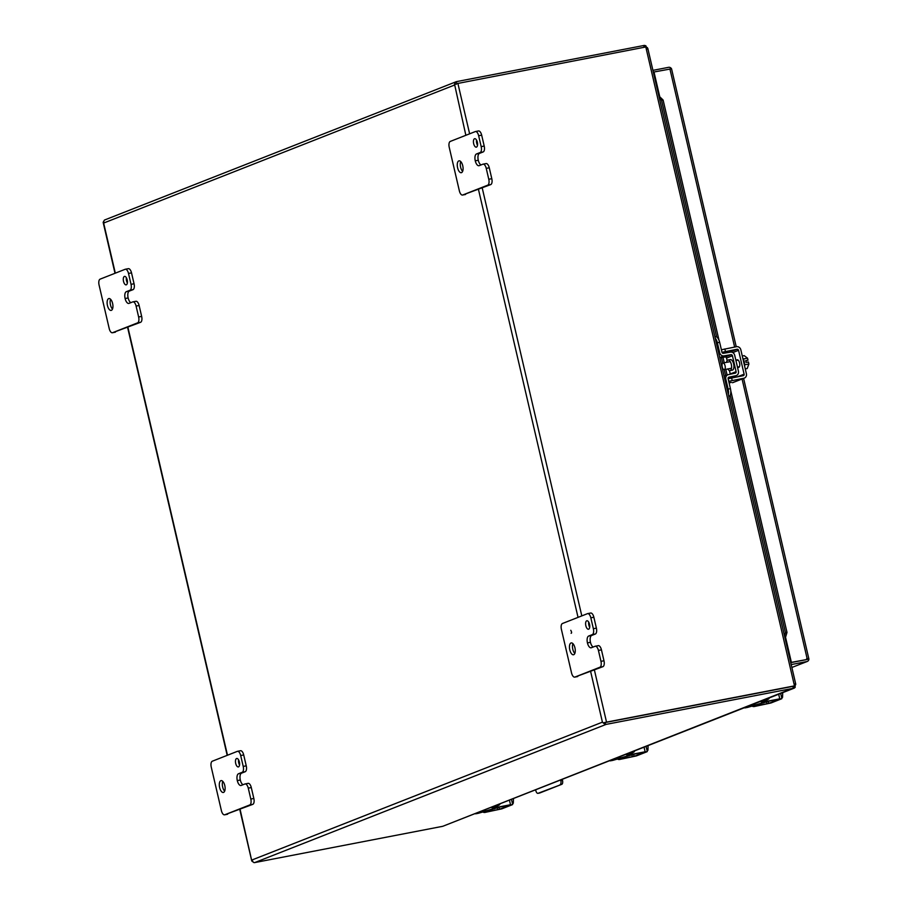 <?xml version="1.0" encoding="UTF-8"?>
<svg xmlns="http://www.w3.org/2000/svg" width="908" height="908" viewBox="0 0 908 908"><rect width="100%" height="100%" fill="white"/><g stroke="black" fill="none" stroke-linecap="round" stroke-linejoin="round"><path stroke-width="1.36" d="M238.509 766.885A4.313 1.952 -100.9 0 0 239.417 762.153A4.313 1.952 -100.9 0 0 236.716 758.475A4.313 1.952 -100.9 0 0 236.568 758.52A4.313 1.952 -100.9 0 0 235.66 763.253A4.313 1.952 -100.9 0 0 238.35 766.931A4.313 1.952 -100.9 0 0 238.509 766.885M223.572 792.4A6.027 2.724 -100.9 0 0 224.844 785.783A6.027 2.724 -100.9 0 0 221.064 780.619A6.027 2.724 -100.9 0 0 220.848 780.687A6.027 2.724 -100.9 0 0 219.577 787.315A6.027 2.724 -100.9 0 0 223.357 792.468A6.027 2.724 -100.9 0 0 223.572 792.4M250.812 799.051A5.176 2.338 79.1 0 1 249.779 804.942L224.764 814.771A5.176 2.338 79.1 0 1 224.571 814.828A5.176 2.338 79.1 0 1 221.393 810.617L211.258 767.101A5.176 2.338 79.1 0 1 212.302 761.21L237.306 751.37A5.176 2.338 79.1 0 1 237.499 751.325A5.176 2.338 79.1 0 1 240.688 755.524L243.219 766.42A5.176 2.338 79.1 0 1 242.175 772.299L238.498 773.752A6.015 2.724 -100.9 0 0 237.294 780.596A6.015 2.724 -100.9 0 0 241.006 785.511A6.015 2.724 -100.9 0 0 241.222 785.443L244.899 783.99A5.176 2.338 79.1 0 1 245.092 783.945A5.176 2.338 79.1 0 1 248.27 788.144L250.812 799.051L253.831 798.461A5.176 2.338 -100.9 0 1 252.787 804.352L224.764 814.771M238.498 773.752L241.517 773.173A6.015 2.724 -100.9 0 0 240.314 780.017L237.294 780.596L240.314 780.029A6.015 2.724 -100.9 0 0 243.015 784.739M248.27 788.144L251.289 787.565L253.831 798.461M251.289 787.565A5.176 2.338 -100.9 0 0 248.111 783.354A5.176 2.338 -100.9 0 0 247.918 783.411M241.517 773.173L245.194 771.721A5.176 2.338 -100.9 0 0 246.238 765.83L243.219 766.42M240.688 755.524L243.707 754.945L246.238 765.83M243.707 754.945A5.176 2.338 -100.9 0 0 240.518 750.734A5.176 2.338 -100.9 0 0 240.325 750.791M238.543 759.814A4.313 1.952 -100.9 0 0 239.553 765.013M222.778 781.357A6.027 2.724 -100.9 0 0 224.662 791.152M781.652 697.526L782.548 697.355L781.697 697.696M782.707 692.656L782.548 697.355M126.325 284.817A4.313 1.952 -100.9 0 0 127.233 280.084A4.313 1.952 -100.9 0 0 124.544 276.395A4.313 1.952 -100.9 0 0 124.385 276.452A4.313 1.952 -100.9 0 0 123.477 281.174A4.313 1.952 -100.9 0 0 126.167 284.862A4.313 1.952 -100.9 0 0 126.325 284.817M111.389 310.332A6.027 2.724 -100.9 0 0 112.66 303.703A6.027 2.724 -100.9 0 0 108.881 298.55A6.027 2.724 -100.9 0 0 108.665 298.619A6.027 2.724 -100.9 0 0 107.394 305.236A6.027 2.724 -100.9 0 0 111.173 310.4A6.027 2.724 -100.9 0 0 111.389 310.332M138.629 316.971A5.176 2.338 79.1 0 1 137.596 322.862L112.581 332.703A5.176 2.338 79.1 0 1 112.388 332.759A5.176 2.338 79.1 0 1 109.21 328.548L99.074 285.033A5.176 2.338 79.1 0 1 100.118 279.142L125.122 269.301A5.176 2.338 79.1 0 1 125.315 269.245A5.176 2.338 79.1 0 1 128.505 273.456L131.036 284.34A5.176 2.338 79.1 0 1 130.003 290.231L126.314 291.684A6.015 2.724 -100.9 0 0 125.111 298.528L125.111 298.539A6.015 2.724 -100.9 0 0 128.822 303.431A6.015 2.724 -100.9 0 0 129.038 303.363L132.716 301.921A5.176 2.338 79.1 0 1 132.909 301.865A5.176 2.338 79.1 0 1 136.098 306.075L138.629 316.971L141.648 316.393A5.176 2.338 -100.9 0 1 140.615 322.283L112.581 332.703M136.098 306.075L139.117 305.497L141.648 316.393M139.117 305.497A5.176 2.338 -100.9 0 0 135.928 301.286A5.176 2.338 -100.9 0 0 135.735 301.343M126.314 291.684L129.333 291.093A6.015 2.724 -100.9 0 0 128.13 297.949A6.015 2.724 -100.9 0 0 130.843 302.659M129.333 291.093L133.011 289.652A5.176 2.338 -100.9 0 0 134.055 283.761L131.036 284.34M128.505 273.456L131.524 272.877L134.055 283.761M131.524 272.877A5.176 2.338 -100.9 0 0 128.334 268.666A5.176 2.338 -100.9 0 0 128.142 268.723M126.36 277.734A4.313 1.952 -100.9 0 0 127.37 282.944M110.594 299.288A6.027 2.724 -100.9 0 0 112.478 309.072M125.111 298.539L128.13 297.96L125.111 298.528M590.631 671.489L602.424 722.155L251.879 860.024L251.822 861.056L253.945 862.6A2.974 2.645 68.5 0 0 254.739 862.577L606.135 724.38L794.012 688.162L793.762 686.051L795.17 687.39L442.752 826.303L254.739 862.577M605.33 724.402L603.162 722.881L605.386 722.462L605.33 724.402A2.974 2.645 68.5 0 0 606.135 724.38M605.704 722.291L603.162 722.881L602.424 722.155L603.162 722.881L606.533 722.121L594.4 670.002M456.872 83.627L644.998 47.125A2.758 2.452 -111.5 0 1 645.838 47.125L794.443 685.722A2.758 2.452 -111.5 0 1 793.671 686.028L606.533 722.121M456.338 84.274L454.511 84.103L455.816 81.89A2.974 2.645 -111.5 0 1 456.554 81.618L643.693 45.525L644.112 47.295M115.316 273.16L103.648 223.05L454.193 85.182L454.511 84.103L465.861 135.303M104.057 222.21L103.172 222.278L103.648 223.05L103.172 222.278L104.42 220.088A2.974 2.645 -111.5 0 1 104.749 219.94L456.134 81.743M252.73 861.113L251.822 861.056L252.73 861.113M240.087 809.357L251.822 861.056M644.839 47.159L644.442 45.4L643.693 45.525M456.168 84.228L454.511 84.103M455.816 81.89L457.008 83.547M793.274 688.298L792.82 686.369L605.681 722.45L792.82 686.357A2.758 2.452 -111.5 0 0 793.206 686.244L794.057 685.915M795.033 685.131L795.17 687.39L794.012 688.162M442.752 826.303L794.386 688.06M647.654 49.191L647.29 47.556L645.838 47.125M794.443 685.722L795.612 684.882L795.295 683.645M644.442 45.4L645.86 45.786L646.802 48.147M792.82 686.369L793.762 686.051M562.268 779.348L562.506 780.381A3.45 1.555 79.1 0 1 561.814 784.308L539.749 792.979A3.45 1.555 79.1 0 1 539.613 793.025A3.45 1.555 79.1 0 1 539.488 793.036M539.749 792.979L538.058 793.308A3.45 1.555 79.1 0 1 537.933 793.342A3.45 1.555 79.1 0 1 535.799 790.539L535.641 789.824M538.058 793.308L561.814 784.308M562.506 780.381L560.815 780.698A3.45 1.555 79.1 0 1 560.123 784.625M560.815 780.698L560.645 779.983M653.351 72.243L653.998 71.993L659.446 95.431L658.981 96.407M785.011 638.006L785.931 638.937L791.379 662.363L790.743 662.624M785.307 638.176L785.25 639.039M658.777 95.533L659.185 96.191M806.667 658.663L806.44 659.639L790.743 662.658L806.44 659.639M808.404 658.334L808.903 659.163A2.974 2.645 -111.5 0 1 806.894 661.557L791.197 664.588M671.477 68.724A2.974 2.645 68.5 0 0 668.606 67.328L652.909 70.359M743.595 378.386L808.926 659.129L791.379 662.363M785.284 639.187L785.931 638.937L785.545 637.291M671.523 68.781L653.998 71.993M784.501 635.816L785.431 632.672L730.191 395.298M725.617 375.651L724.221 369.647M722.711 363.155L721.429 357.627M716.616 336.947L661.546 100.311L659.401 98.223M659.31 96.35L663.112 100.039L661.546 100.311M730.77 390.803L786.998 632.399L785.431 632.672M663.112 100.039L719.011 340.262M722.995 357.355L724.255 362.791M725.787 369.352L727.115 375.072M786.998 632.399L785.352 637.949M476.473 147.107A4.313 1.952 -100.9 0 0 477.381 142.374A4.313 1.952 -100.9 0 0 474.691 138.697A4.313 1.952 -100.9 0 0 474.532 138.742A4.313 1.952 -100.9 0 0 473.624 143.475A4.313 1.952 -100.9 0 0 476.325 147.153A4.313 1.952 -100.9 0 0 476.473 147.107M461.536 172.622A6.027 2.724 -100.9 0 0 462.808 166.005A6.027 2.724 -100.9 0 0 459.039 160.841A6.027 2.724 -100.9 0 0 458.812 160.909A6.027 2.724 -100.9 0 0 457.541 167.537A6.027 2.724 -100.9 0 0 461.321 172.69A6.027 2.724 -100.9 0 0 461.536 172.622M488.776 179.273A5.176 2.338 79.1 0 1 487.744 185.164L462.728 194.993A5.176 2.338 79.1 0 1 462.547 195.05A5.176 2.338 79.1 0 1 459.357 190.839L449.233 147.323A5.176 2.338 79.1 0 1 450.266 141.432L475.281 131.592A5.176 2.338 79.1 0 1 475.463 131.535A5.176 2.338 79.1 0 1 478.652 135.746L481.183 146.631A5.176 2.338 79.1 0 1 480.15 152.521L476.473 153.974A6.015 2.724 -100.9 0 0 475.259 160.818A6.015 2.724 -100.9 0 0 478.97 165.721A6.015 2.724 -100.9 0 0 479.186 165.665L482.863 164.212A5.176 2.338 79.1 0 1 483.056 164.155A5.176 2.338 79.1 0 1 486.245 168.366L488.776 179.273L491.796 178.683A5.176 2.338 -100.9 0 1 490.763 184.574L462.728 194.993M476.473 153.974L479.492 153.384A6.015 2.724 -100.9 0 0 478.278 160.239L475.259 160.818L478.278 160.251A6.015 2.724 -100.9 0 0 480.99 164.95M486.245 168.366L489.264 167.787L491.796 178.683M489.264 167.787A5.176 2.338 -100.9 0 0 486.075 163.576A5.176 2.338 -100.9 0 0 485.882 163.633M479.492 153.384L483.169 151.942A5.176 2.338 -100.9 0 0 484.202 146.052L481.183 146.631M478.652 135.746L481.671 135.167L484.202 146.052M481.671 135.167A5.176 2.338 -100.9 0 0 478.482 130.956A5.176 2.338 -100.9 0 0 478.289 131.013M476.507 140.025A4.313 1.952 -100.9 0 0 477.517 145.235M460.742 161.579A6.027 2.724 -100.9 0 0 462.626 171.374M588.656 629.187A4.313 1.952 -100.9 0 0 589.564 624.454A4.313 1.952 -100.9 0 0 586.874 620.766A4.313 1.952 -100.9 0 0 586.716 620.811A4.313 1.952 -100.9 0 0 585.808 625.544A4.313 1.952 -100.9 0 0 588.498 629.233A4.313 1.952 -100.9 0 0 588.656 629.187M573.72 654.702A6.027 2.724 -100.9 0 0 574.991 648.074A6.027 2.724 -100.9 0 0 571.211 642.921A6.027 2.724 -100.9 0 0 570.996 642.977A6.027 2.724 -100.9 0 0 569.725 649.606A6.027 2.724 -100.9 0 0 573.504 654.759A6.027 2.724 -100.9 0 0 573.72 654.702M600.96 661.342A5.176 2.338 79.1 0 1 599.927 667.232L574.912 677.073A5.176 2.338 79.1 0 1 574.719 677.118A5.176 2.338 79.1 0 1 571.541 672.919L561.405 629.392A5.176 2.338 79.1 0 1 562.449 623.501L587.453 613.672A5.176 2.338 79.1 0 1 587.646 613.615A5.176 2.338 79.1 0 1 590.836 617.826L593.367 628.711A5.176 2.338 79.1 0 1 592.334 634.601L588.656 636.043A6.015 2.724 -100.9 0 0 587.442 642.887L587.442 642.909A6.015 2.724 -100.9 0 0 591.153 647.801A6.015 2.724 -100.9 0 0 591.369 647.733L595.046 646.292A5.176 2.338 79.1 0 1 595.239 646.235A5.176 2.338 79.1 0 1 598.429 650.446L600.96 661.342L603.979 660.763A5.176 2.338 -100.9 0 1 602.946 666.654L574.912 677.073M598.429 650.446L601.448 649.856L603.979 660.763M601.448 649.856A5.176 2.338 -100.9 0 0 598.259 645.656A5.176 2.338 -100.9 0 0 598.066 645.702M588.656 636.043L591.664 635.464A6.015 2.724 -100.9 0 0 590.461 642.308A6.015 2.724 -100.9 0 0 593.174 647.029M591.664 635.464L595.342 634.011A5.176 2.338 -100.9 0 0 596.386 628.132L593.367 628.711M590.836 617.826L593.855 617.236L596.386 628.132M593.855 617.236A5.176 2.338 -100.9 0 0 590.665 613.036A5.176 2.338 -100.9 0 0 590.472 613.082M588.69 622.105A4.313 1.952 -100.9 0 0 589.701 627.315M572.925 643.659A6.027 2.724 -100.9 0 0 574.809 653.442M587.442 642.909L590.461 642.319L587.442 642.887M571.109 633.296C571.847 633.08 571.734 632.07 570.78 630.277M725.072 365.776A3.36 1.521 79.1 0 1 724.266 369.635A3.36 1.521 79.1 0 1 722.2 366.9A3.36 1.521 79.1 0 1 722.995 363.03A3.36 1.521 79.1 0 1 725.072 365.776M743.289 358.989L747.534 358.172L744.174 355.63L742.267 356.004M745.275 368.909L747.182 368.546L748.884 364.006L744.639 364.823M747.534 358.172L747.999 360.181L745.706 360.624L746.126 362.44L748.419 361.997L748.884 364.006M747.999 360.181L745.763 360.862M744.594 365.992A6.889 3.121 -100.9 0 0 744.254 361.77A6.889 3.121 -100.9 0 0 742.744 358.002M512.407 803.421L513.304 803.251L512.452 803.58M513.463 798.541L513.304 803.251M647.029 750.473L647.926 750.303L647.075 750.644M648.085 745.593L647.926 750.303M764.411 700.794A3.45 3.065 68.5 0 0 766.976 701.521L779.348 699.194L768.736 703.405L755.354 706.095A3.45 3.065 -111.5 0 1 752.834 705.403M778.678 694.234L779.745 698.842L781.516 698.831L771.028 702.962L754.242 706.538A3.45 3.065 68.5 0 1 751.665 705.8M779.745 698.842L768.1 701.078A3.45 3.065 -111.5 0 1 765.523 700.352M767.498 701.419L745.423 707.797A6.889 3.121 79.1 0 1 745.173 707.865A6.889 3.121 79.1 0 1 744.276 707.763M761.313 701.067L761.029 701.736L764.945 701.169M764.672 700.987L768.089 699.342A6.889 3.121 -100.9 0 0 769.337 697.911M747.205 707.445A6.889 3.121 -100.9 0 0 747.466 707.423A6.889 3.121 -100.9 0 0 747.727 707.355L769.791 700.976M761.415 701.509L765.796 699.784A6.889 3.121 -100.9 0 0 766.738 698.933M726.525 362.349A5.38 2.429 79.1 0 1 727.819 360.079A5.38 2.429 79.1 0 1 728.012 360.022A5.38 2.429 79.1 0 1 731.371 364.619A5.38 2.429 79.1 0 1 730.248 370.521A5.38 2.429 79.1 0 1 730.043 370.577A5.38 2.429 79.1 0 1 727.807 368.954M730.111 359.636A5.38 2.429 79.1 0 1 730.304 359.579A5.38 2.429 79.1 0 1 733.664 364.176A5.38 2.429 79.1 0 1 732.54 370.078A5.38 2.429 79.1 0 1 732.336 370.135A5.38 2.429 79.1 0 1 732.132 370.158M729.056 396.501L729.056 396.501A6.889 3.121 -100.9 0 0 730.429 388.647L728.114 378.681A1.328 1.18 -111.5 0 1 728.954 377.172L735.911 375.696L731.258 377.444M730.021 378.012L728.08 378.42M730.27 374.221A1.328 1.18 68.5 0 0 730.236 373.96L736.116 371.656A1.328 1.18 -111.5 0 1 735.276 373.154L728.318 374.641A3.938 3.507 68.5 0 0 725.821 379.124L728.137 389.089A6.889 3.121 79.1 0 1 728.33 394.435M718.705 353.099L719.681 352.713A3.938 3.507 68.5 0 0 723.96 355.891L730.974 354.676A1.328 1.18 -111.5 0 1 732.415 355.743L726.525 358.058L727.138 360.658M729.43 370.532L730.236 373.96M726.525 358.058A1.328 1.18 68.5 0 0 725.095 356.992L730.974 354.676M719.828 357.9L725.095 356.992M732.415 355.743L736.116 371.656M735.911 375.696A3.938 3.507 68.5 0 0 738.408 371.213L734.708 355.3A3.938 3.507 68.5 0 0 730.429 352.122L723.404 353.337A1.328 1.18 -111.5 0 1 721.974 352.27L719.647 342.305A6.889 3.121 -100.9 0 0 715.402 336.686A6.889 3.121 -100.9 0 0 715.152 336.766M719.681 352.713L717.354 342.747A6.889 3.121 -100.9 0 0 715.232 338.162M498.254 807.314L476.189 813.682A6.889 3.121 79.1 0 1 475.928 813.761A6.889 3.121 79.1 0 1 475.032 813.659M492.068 806.951L491.784 807.621L495.7 807.053M495.428 806.883L498.844 805.226A6.889 3.121 -100.9 0 0 500.092 803.796M477.96 813.341A6.889 3.121 -100.9 0 0 478.221 813.318A6.889 3.121 -100.9 0 0 478.482 813.239L500.546 806.871M492.17 807.394L496.551 805.668A6.889 3.121 -100.9 0 0 497.493 804.817M735.866 360.283L737.046 359.818A3.87 1.748 79.1 0 1 737.194 359.772A3.87 1.748 79.1 0 1 739.577 362.928A3.87 1.748 79.1 0 1 738.806 367.343L737.614 367.808M729.113 382.994L731.28 382.347L729.056 382.711M737.909 359.943L736.819 360.363M721.985 352.315L737.092 349.239A1.328 1.18 -111.5 0 1 738.556 350.306L744.106 374.187A1.328 1.18 -111.5 0 1 743.243 375.685L728.137 378.761M721.383 349.773L736.501 346.697A3.938 3.507 68.5 0 1 740.849 349.864L746.399 373.744A3.938 3.507 -111.5 0 1 743.834 378.239L732.427 382.722M728.727 381.303L743.834 378.239M495.166 806.679A3.45 3.065 68.5 0 0 497.732 807.416L510.114 805.09L499.491 809.289L486.109 811.979A3.45 3.065 -111.5 0 1 483.601 811.298M509.433 800.13L510.5 804.726L512.271 804.726L501.784 808.846L484.997 812.422A3.45 3.065 68.5 0 1 482.42 811.684M510.5 804.726L498.855 806.974A3.45 3.065 -111.5 0 1 496.279 806.236M632.876 754.366L610.812 760.734A6.889 3.121 79.1 0 1 610.551 760.813A6.889 3.121 79.1 0 1 609.654 760.711M626.69 754.015L626.406 754.684L630.322 754.105M630.05 753.935L633.466 752.289A6.889 3.121 -100.9 0 0 634.715 750.859M612.582 760.393A6.889 3.121 -100.9 0 0 612.843 760.371A6.889 3.121 -100.9 0 0 613.104 760.291L635.169 753.924M626.792 754.446L631.173 752.732A6.889 3.121 -100.9 0 0 632.116 751.881M629.789 753.731A3.45 3.065 68.5 0 0 632.354 754.469L644.601 752.221L634.113 756.341L620.731 759.043A3.45 3.065 -111.5 0 1 618.223 758.35M644.056 747.182L645.123 751.779L646.893 751.779L636.406 755.899L619.619 759.474A3.45 3.065 68.5 0 1 617.043 758.748M645.123 751.779L633.478 754.026A3.45 3.065 -111.5 0 1 630.901 753.288M249.779 804.942L252.787 804.352M245.194 771.721L242.175 772.299M137.596 322.862L140.615 322.283M133.011 289.652L130.003 290.231M478.459 189.42L578.044 617.372M227.488 755.24L127.903 327.277M581.812 615.885L482.216 187.933M469.629 133.817L457.848 83.218M793.671 686.028L792.82 686.357M645.35 47.091L645.86 45.786M659.446 95.431L659.764 96.793M806.894 661.557L791.867 667.471L807.314 661.444M807.291 659.299L742.063 378.988M734.629 347.06L669.911 68.929M487.744 185.164L490.763 184.574M483.169 151.942L480.15 152.521M599.927 667.232L602.946 666.654M595.342 634.011L592.334 634.601M755.354 706.095L754.242 706.538M767.01 703.848L766.624 702.225M768.304 701.566L768.736 703.405M768.1 701.078L766.976 701.521M763.299 701.487L763.639 702.94M761.925 703.382L761.551 701.759M745.423 707.797L747.727 707.355M754.889 704.756L754.639 703.689M765.796 699.784L768.089 699.342M719.749 357.548L723.96 355.891M728.137 389.089L730.429 388.647M724.856 379.499L725.821 379.124M717.354 342.747L719.647 342.305M494.054 807.371L494.395 808.835M492.692 809.278L492.306 807.655M476.189 813.682L478.482 813.239M485.644 810.64L485.394 809.584M496.551 805.668L498.844 805.226M729.237 352.327L737.092 349.239M732.756 352.588L738.556 350.306M731.598 377.932L732.188 380.486M737.41 376.82L744.106 374.187M724.845 348.944L725.447 351.487M486.109 811.979L484.997 812.422M497.766 809.732L497.38 808.109M499.06 807.45L499.491 809.289M498.855 806.974L497.732 807.416M628.677 754.423L629.017 755.887M627.303 756.33L626.929 754.707M610.812 760.734L613.104 760.291M620.266 757.703L620.016 756.636M631.173 752.732L633.466 752.289M620.731 759.043L619.619 759.474M632.388 756.795L632.002 755.172M633.682 754.514L634.113 756.341M633.478 754.026L632.354 754.469M248.111 783.354L245.092 783.945M240.518 750.734L237.499 751.325M227.59 814.249L224.571 814.828M135.928 301.286L132.909 301.865M128.334 268.666L125.315 269.245M115.407 332.169L112.388 332.759M103.217 222.619L115.01 273.285M127.597 327.402L227.193 755.354M239.78 809.471L251.72 860.795M795.76 684.201L647.779 48.283M537.933 793.342L539.613 793.025M736.229 346.754L671.534 68.747M486.075 163.576L483.056 164.155M478.482 130.956L475.463 131.535M465.554 194.471L462.547 195.05M598.259 645.656L595.239 646.235M590.665 613.036L587.646 613.615M577.738 676.539L574.719 677.118M739.418 366.719L737.455 367.093M731.53 368.239L724.266 369.635M738.147 360.113L735.923 360.544M730.259 361.634L722.995 363.03M781.901 698.604L780.698 693.44M745.173 707.865L747.466 707.423M728.012 360.022L730.304 359.579M730.043 370.577L732.336 370.135M730.509 377.864L736.399 375.549M724.096 376.252L727.83 374.788M475.928 813.761L478.221 813.318M732.972 382.563L744.39 378.08M512.657 804.488L511.454 799.335M610.551 760.813L612.843 760.371M647.279 751.552L646.076 746.387"/></g></svg>
